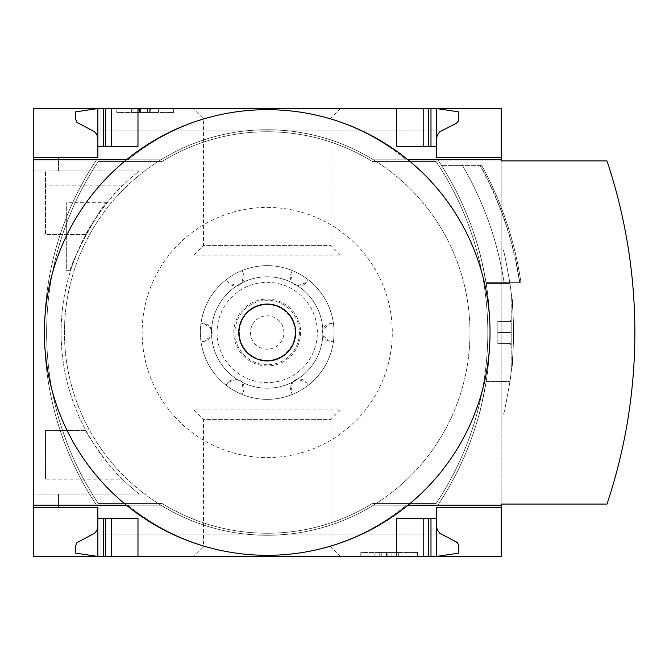 <?xml version="1.0" encoding="UTF-8"?>
<svg xmlns="http://www.w3.org/2000/svg" width="665" height="665" viewBox="0 0 665 665"><rect width="100%" height="100%" fill="white"/><g stroke="black" fill="none" stroke-linecap="round" stroke-linejoin="round"><path stroke-width="0.5" stroke-dasharray="3.33 2.49" d="M122.385 479.157A206.108 206.108 0 0 0 139.209 494.045L33.25 494.045L33.25 170.955L33.25 494.045L139.209 494.045A206.108 206.108 0 0 1 85.918 234.462C85.22 232.16 114.737 190.547 122.385 185.843A206.108 206.108 0 0 1 139.209 170.955L33.25 170.955L139.209 170.955A206.108 206.108 0 0 0 85.918 430.538C85.22 432.84 114.737 474.453 122.385 479.157L45.503 479.157L45.503 430.538L45.503 479.157M70.598 270.663C66.982 269.25 102.693 201.852 107.107 202.709C102.618 201.936 67.007 269.267 70.598 270.663L66.675 270.663L66.675 202.709L66.675 270.663M58.537 494.045L100.989 494.045L58.537 494.045L100.989 494.045L58.537 494.045L58.537 507.412L58.537 494.045L58.537 507.412L97.871 507.412L97.871 556.439L97.871 507.412L97.871 556.439L100.989 556.439L100.989 494.045L100.989 556.439L100.989 534.153L100.989 556.439L97.871 556.439L100.989 556.439L100.989 494.045L100.989 556.439L100.989 534.153L100.989 556.439L97.871 556.439L97.871 507.412L58.537 507.412L97.871 507.412L58.537 507.412L58.537 494.045M85.918 430.538L45.503 430.538L85.918 430.538M85.918 234.462L45.503 234.462L45.503 170.955L45.503 234.462L85.918 234.462M58.537 170.955L100.989 170.955L58.537 170.955L100.989 170.955L58.537 170.955L58.537 157.588L97.871 157.588L97.871 108.561L97.871 157.588L58.537 157.588L97.871 157.588L58.537 157.588L58.537 170.955M33.25 108.561L33.25 556.439L501.177 556.439L501.177 282.367L485.982 282.367A311.952 311.952 0 0 0 437.878 159.816L373.489 159.816A202.767 202.767 0 0 0 160.938 159.816L96.55 159.816A311.952 311.952 0 0 0 96.55 505.184L160.938 505.184A202.767 202.767 0 0 0 373.489 505.184L437.878 505.184A311.952 311.952 0 0 0 437.878 159.816L373.489 159.816A202.767 202.767 0 0 0 160.938 159.816L96.55 159.816A311.952 311.952 0 0 0 96.55 505.184L160.938 505.184A202.767 202.767 0 0 0 373.489 505.184L437.878 505.184A311.952 311.952 0 0 0 485.982 282.367L520.928 282.367L501.177 282.367L501.177 108.561L33.25 108.561M100.989 170.955L100.989 108.561L100.989 130.847L100.989 108.561L97.871 108.561L100.989 108.561L100.989 130.847L100.989 108.561L97.871 108.561L97.871 157.588L97.871 108.561L100.989 108.561L100.989 170.955M193.922 556.439L340.505 556.439L193.922 556.439L203.457 546.896L330.971 546.896L203.457 546.896L203.457 419.391L330.971 419.391L203.457 419.391L193.922 409.856L340.505 409.856L193.922 409.856M436.556 526.356L437.254 529.822L439.773 533.214L456.473 541.717L458.21 543.704L458.842 546.273L458.842 553.097L436.556 556.439L100.989 556.439L436.556 556.439L100.989 556.439L436.556 556.439L436.556 518.559L396.448 518.559L428.759 518.559L396.448 518.559L396.448 556.439M193.922 108.561L340.505 108.561L193.922 108.561L203.457 118.104L330.971 118.104L203.457 118.104L203.457 245.609L330.971 245.609L203.457 245.609L193.922 255.144L340.505 255.144L193.922 255.144M396.448 108.561L396.448 146.441L396.448 108.561L396.448 146.441L436.556 146.441L436.556 108.561L100.989 108.561L436.556 108.561L100.989 108.561L436.556 108.561L396.448 108.561L436.556 108.561L436.556 130.847L436.556 108.561L436.556 130.847L436.556 108.561L458.842 111.903L458.825 119.168L457.462 122.393L439.773 131.786L437.254 135.178L436.556 138.644L436.556 108.561L436.556 138.644M97.871 526.356L96.866 530.462L94.654 533.214L76.965 542.607L75.602 545.832L75.586 553.097L97.871 556.439L97.871 526.356L97.871 556.439L137.979 556.439L97.871 556.439L97.871 507.412M97.871 157.588L97.871 108.561L137.979 108.561L97.871 108.561L97.871 138.644L97.871 108.561L75.586 111.903L75.602 119.168L76.965 122.393L94.654 131.786L96.866 134.538L97.871 138.644M173.632 108.561L116.807 108.561L173.632 108.561L173.632 112.46L116.807 112.46L116.807 108.561L116.807 112.46L173.632 112.46L173.632 108.561M417.62 556.439L360.796 556.439L417.62 556.439L417.62 552.54L360.796 552.54L360.796 556.439L360.796 552.54L417.62 552.54L417.62 556.439M511.202 343.639L511.202 345.368L511.202 343.639L509.481 343.639L511.202 343.639L511.202 319.632L511.202 321.361L509.481 321.361L511.202 321.361L511.202 332.5L511.202 319.632L511.202 321.361L509.481 321.361L511.202 321.361L511.202 345.368L511.202 343.639L509.481 343.639L511.202 343.639L511.202 332.5L511.202 343.639L511.202 332.5L511.202 343.639L497.836 343.639L511.202 343.639L497.836 343.639L497.836 332.5L511.202 332.5L497.836 332.5L497.836 321.361L511.202 321.361L497.836 321.361L497.836 343.639L511.202 343.639M511.767 297.962C513.688 295.9 513.688 369.083 511.767 367.038C513.688 369.133 513.696 295.925 511.767 297.962C513.688 295.9 513.688 369.083 511.767 367.038C513.688 369.133 513.696 295.925 511.767 297.962L511.202 297.962L511.202 367.038L511.202 297.962L511.767 297.962M509.955 381.519C506.422 401.718 504.203 412.857 503.305 414.943C504.195 412.874 506.414 401.735 509.955 381.519A337.014 337.014 0 0 0 509.955 283.481C506.422 263.282 504.203 252.143 503.305 250.057C504.195 252.126 506.414 263.265 509.955 283.481A337.014 337.014 0 0 1 509.955 381.519L486.157 381.519A311.952 311.952 0 0 0 486.157 283.481A311.952 311.952 0 0 1 486.157 381.519C482.333 401.702 479.922 412.849 478.941 414.943C479.922 412.857 482.325 401.718 486.157 381.519L509.955 381.519M478.941 250.057C479.922 252.143 482.325 263.282 486.157 283.481C482.333 263.298 479.922 252.151 478.941 250.057L503.305 250.057L478.941 250.057M480.296 165.386L441.494 165.386L480.296 165.386A345.334 345.334 0 0 1 519.764 282.367M462.383 165.386A329.774 329.774 0 0 1 504.028 282.367A329.774 329.774 0 0 0 462.383 165.386A329.774 329.774 0 0 1 504.028 282.367M501.177 160.93L501.177 504.07L607.012 504.07A542.374 542.374 0 0 0 607.012 160.93L501.177 160.93M267.056 555.325A218.486 218.486 0 0 1 127.946 505.184A218.486 218.486 0 0 0 406.473 505.184L501.177 505.184M408.027 505.184L406.473 505.184A218.486 218.486 0 0 1 267.372 555.325M33.25 505.184L126.4 505.184M428.759 518.559L430.987 518.559L428.759 518.559L428.759 556.439M103.441 518.559L111.238 518.559L103.441 518.559L103.441 556.439M111.238 518.559L137.979 518.559L111.238 518.559L111.238 556.439M97.871 518.559L137.979 518.559L137.979 556.439M267.372 109.675A218.486 218.486 0 0 1 406.473 159.816A218.486 218.486 0 0 0 127.946 159.816L33.25 159.816M126.4 159.816L127.946 159.816A218.486 218.486 0 0 1 267.056 109.675M501.177 159.816L408.027 159.816M430.987 146.441L436.556 146.441L430.987 146.441L430.987 108.561M111.238 146.441L137.979 146.441L103.441 146.441L111.238 146.441L111.238 108.561M103.441 146.441L97.871 146.441L103.441 146.441L103.441 108.561M97.871 146.441L137.979 146.441L137.979 108.561M387.762 556.439L374.869 556.439L398.676 556.439L387.762 556.439L387.762 552.54L374.869 552.54L374.869 556.439M374.869 552.54L398.676 552.54L391.885 552.54L391.885 556.439L391.885 552.54L387.762 552.54M398.676 552.54L398.676 556.439L398.676 552.54M379.74 552.54L379.74 556.439L379.74 552.54M386.531 552.54L386.531 556.439L386.531 552.54M381.294 552.54L381.294 556.439M375.966 552.54L375.966 556.439M153.017 108.561L153.017 112.46L147.447 112.46L147.447 108.561L131.662 108.561L158.586 108.561L137.746 108.561L147.447 108.561L147.447 112.46L131.662 112.46L150.556 112.46L150.556 108.561M150.556 112.46L131.845 112.46L158.586 112.46L158.586 108.561L158.586 112.46L138.254 112.46L138.254 108.561M153.017 112.46L138.254 112.46M158.586 112.46L158.586 108.561M131.845 112.46L131.845 108.561L131.845 112.46M501.177 507.412L436.556 507.412L436.556 518.559M423.189 556.439L423.189 518.559M436.556 146.441L436.556 157.588L501.177 157.588M423.189 146.441L423.189 108.561M481.61 165.386A346.49 346.49 0 0 1 520.928 282.367A346.49 346.49 0 0 0 481.61 165.386A346.49 346.49 0 0 1 520.928 282.367M503.305 414.943L478.941 414.943L503.305 414.943M511.202 297.962L511.202 367.038L511.202 297.962M497.836 343.639L497.836 332.5L511.202 332.5L497.836 332.5L497.836 321.361L511.202 321.361L497.836 321.361L497.836 343.639M162.002 161.537L98.254 161.537A308.834 308.834 0 0 0 98.254 503.463L162.002 503.463A200.739 200.739 0 0 0 372.425 503.463L436.174 503.463A308.834 308.834 0 0 0 436.174 161.537L372.425 161.537A200.739 200.739 0 0 0 162.002 161.537L98.254 161.537A308.834 308.834 0 0 0 98.254 503.463L162.002 503.463A200.739 200.739 0 0 0 372.425 503.463L436.174 503.463A308.834 308.834 0 0 0 436.174 161.537L372.425 161.537A200.739 200.739 0 0 0 162.002 161.537M96.55 159.816A311.952 311.952 0 0 0 96.55 505.184L160.938 505.184A202.767 202.767 0 0 0 373.489 505.184L437.878 505.184A311.952 311.952 0 0 0 437.878 159.816L373.489 159.816A202.767 202.767 0 0 0 160.938 159.816L96.55 159.816A311.952 311.952 0 0 0 96.55 505.184L160.938 505.184A202.767 202.767 0 0 1 160.938 159.816L96.55 159.816M267.214 207.422A125.078 125.078 0 0 1 375.534 395.043A125.078 125.078 0 0 1 158.893 395.043A125.078 125.078 0 0 1 267.214 207.422M267.214 129.733A202.767 202.767 0 0 1 442.815 433.888A202.767 202.767 0 0 1 91.612 433.888A202.767 202.767 0 0 1 267.214 129.733M373.489 159.816A202.767 202.767 0 0 1 373.489 505.184L437.878 505.184A311.952 311.952 0 0 0 437.878 159.816L373.489 159.816M122.385 185.843L45.503 185.843M292.251 394.478A66.849 66.849 0 0 1 209.325 299.075A66.849 66.849 0 0 1 325.102 299.075A66.849 66.849 0 0 1 226.058 385.176L228.17 382.475A8.911 8.911 0 0 1 243.457 391.303L242.168 394.478L243.457 391.303L241.944 382.142A8.911 8.911 0 0 0 236.856 379.208L228.17 382.475L226.058 385.176A66.849 66.849 0 0 1 201.013 323.198L204.413 323.672A8.911 8.911 0 0 1 204.413 341.328L201.013 341.802L204.413 341.328L211.586 335.443A8.911 8.911 0 0 0 211.586 329.557L204.413 323.672L201.013 323.198A66.849 66.849 0 0 1 242.168 270.522L243.457 273.697A8.911 8.911 0 0 1 228.17 282.525L226.058 279.824L228.17 282.525L236.856 285.792A8.911 8.911 0 0 0 241.944 282.858L243.457 273.697L242.168 270.522A66.849 66.849 0 0 1 308.369 279.824L306.257 282.525A8.911 8.911 0 0 1 290.971 273.697L292.251 270.522L290.971 273.697L292.484 282.858A8.911 8.911 0 0 0 297.571 285.792L306.257 282.525L308.369 279.824A66.849 66.849 0 0 1 333.406 341.802L330.015 341.328A8.911 8.911 0 0 1 330.015 323.672L333.406 323.198L330.015 323.672L322.841 329.557A8.911 8.911 0 0 0 322.841 335.443L330.015 341.328L333.406 341.802A66.849 66.849 0 0 1 292.251 394.478L290.971 391.303A8.911 8.911 0 0 1 306.257 382.475L308.369 385.176L306.257 382.475L297.571 379.208A8.911 8.911 0 0 0 292.484 382.142L290.971 391.303L292.251 394.478A66.849 66.849 0 0 1 209.325 299.075A66.849 66.849 0 0 1 325.102 299.075A66.849 66.849 0 0 1 267.214 399.349A66.849 66.849 0 0 1 209.325 299.075A66.849 66.849 0 0 1 325.102 299.075A66.849 66.849 0 0 1 242.168 394.478M267.214 388.202A55.702 55.702 0 0 1 218.968 304.645A55.702 55.702 0 0 1 315.451 304.645A55.702 55.702 0 0 1 267.214 388.202A55.702 55.702 0 0 1 218.968 304.645A55.702 55.702 0 0 1 315.451 304.645A55.702 55.702 0 0 1 267.214 388.202M267.214 382.633A50.133 50.133 0 0 1 223.797 307.43A50.133 50.133 0 0 1 310.63 307.43A50.133 50.133 0 0 1 267.214 382.633M267.214 365.925A33.425 33.425 0 0 1 238.269 315.792A33.425 33.425 0 0 1 296.158 315.792A33.425 33.425 0 0 1 267.214 365.925M267.214 360.355A27.855 27.855 0 0 1 243.091 318.577A27.855 27.855 0 0 1 291.337 318.577A27.855 27.855 0 0 1 267.214 360.355A27.855 27.855 0 0 1 243.091 318.577A27.855 27.855 0 0 1 291.337 318.577A27.855 27.855 0 0 1 267.214 360.355A27.855 27.855 0 0 1 243.091 318.577A27.855 27.855 0 0 1 291.337 318.577A27.855 27.855 0 0 1 267.214 360.355M267.214 364.761A32.261 32.261 0 0 1 239.275 316.374A32.261 32.261 0 0 1 295.152 316.374A32.261 32.261 0 0 1 267.214 364.761M267.214 349.208A16.708 16.708 0 0 1 252.742 324.146A16.708 16.708 0 0 1 281.686 324.146A16.708 16.708 0 0 1 267.214 349.208A16.708 16.708 0 0 1 252.742 324.146A16.708 16.708 0 0 1 281.686 324.146A16.708 16.708 0 0 1 267.214 349.208M509.955 283.481L486.157 283.481L509.955 283.481M139.467 112.46L139.467 108.561M140.531 112.46L140.531 108.561M149.65 112.46L149.65 108.561M133.075 112.46L133.075 108.561M430.987 556.439L430.987 518.559M105.669 556.439L105.669 518.559M428.759 146.441L428.759 108.561M105.669 146.441L105.669 108.561M479.98 165.386A345.06 345.06 0 0 1 519.481 282.367M333.406 341.802A66.849 66.849 0 0 1 308.369 385.176M308.369 279.824A66.849 66.849 0 0 1 333.406 323.198M242.168 270.522A66.849 66.849 0 0 1 292.251 270.522M201.013 323.198A66.849 66.849 0 0 1 226.058 279.824M226.058 385.176A66.849 66.849 0 0 1 201.013 341.802M241.944 282.858A55.702 55.702 0 0 1 292.484 282.858M211.586 329.557A55.702 55.702 0 0 1 236.856 285.792M236.856 379.208A55.702 55.702 0 0 1 211.586 335.443M292.484 382.142A55.702 55.702 0 0 1 241.944 382.142M322.841 335.443A55.702 55.702 0 0 1 297.571 379.208M297.571 285.792A55.702 55.702 0 0 1 322.841 329.557M436.556 130.847L100.989 130.847L436.556 130.847M436.556 534.153L100.989 534.153L436.556 534.153M509.481 343.639L511.202 345.368L509.481 343.639M509.481 321.361L511.202 319.632L509.481 321.361M340.505 409.856L330.971 419.391L330.971 546.896L340.505 556.439M340.505 108.561L330.971 118.104L330.971 245.609L340.505 255.144M137.746 112.46L137.746 108.561M150.764 112.46L150.764 108.561M131.662 112.46L131.662 108.561M511.202 367.038L511.767 367.038L511.202 367.038M107.107 202.709L66.675 202.709"/><path stroke-width="1" d="M501.177 505.184L501.177 504.07L607.012 504.07A542.374 542.374 0 0 0 607.012 160.93L501.177 160.93L501.177 159.816L408.027 159.816A222.825 222.825 0 0 1 408.027 505.184L501.177 505.184L501.177 556.439L33.25 556.439L33.25 505.184L126.4 505.184A222.825 222.825 0 0 1 126.4 159.816L33.25 159.816L33.25 505.184M33.25 159.816L33.25 108.561L97.871 108.561L75.586 111.903L75.602 119.168L76.965 122.393L94.654 131.786L96.866 134.538L97.871 138.644M97.871 507.412L33.25 507.412L97.871 507.412L97.871 556.439L75.586 553.097L75.602 545.832L76.965 542.607L94.654 533.214L96.866 530.462L97.871 526.356M97.871 157.588L33.25 157.588L97.871 157.588L97.871 108.561L501.177 108.561L501.177 159.816M501.177 507.412L436.556 507.412L436.556 518.559L396.448 518.559L396.448 556.439M137.979 556.439L137.979 518.559L97.871 518.559M436.556 518.559L436.556 556.439L458.842 553.097L458.825 545.832L457.462 542.607L439.773 533.214L437.254 529.822L436.556 526.356M396.448 108.561L396.448 146.441L436.556 146.441L436.556 157.588L501.177 157.588M97.871 146.441L137.979 146.441L137.979 108.561M436.556 138.644L437.254 135.178L439.773 131.786L456.473 123.283L458.21 121.296L458.842 118.727L458.842 111.903L436.556 108.561L436.556 146.441M408.027 505.184A222.825 222.825 0 0 1 126.4 505.184M126.4 159.816A222.825 222.825 0 0 1 408.027 159.816M267.214 304.046A28.454 28.454 0 0 1 291.852 346.723A28.454 28.454 0 0 1 242.575 346.723A28.454 28.454 0 0 1 267.214 304.046M423.189 556.439L423.189 518.559M111.238 556.439L111.238 518.559M423.189 146.441L423.189 108.561M111.238 146.441L111.238 108.561M430.987 556.439L430.987 518.559M428.759 556.439L428.759 518.559M105.669 556.439L105.669 518.559M103.441 556.439L103.441 518.559M428.759 146.441L428.759 108.561M430.987 146.441L430.987 108.561M105.669 146.441L105.669 108.561M103.441 146.441L103.441 108.561"/></g></svg>

